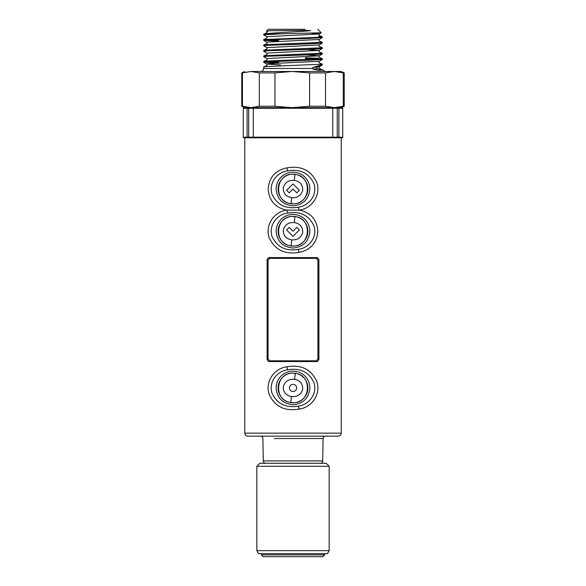 <?xml version="1.0" encoding="UTF-8"?>
<svg xmlns="http://www.w3.org/2000/svg" width="586" height="586" viewBox="0 0 586 586"><rect width="100%" height="100%" fill="white"/><g stroke="black" fill="none" stroke-linecap="round" stroke-linejoin="round"><path stroke-width="0.88" d="M324.644 554.891L261.356 554.891L263.165 556.7L322.835 556.7L324.644 554.891L324.644 553.689M244.78 433.135L341.22 433.135A3.011 3.011 0 0 1 338.203 436.152L247.797 436.152A3.011 3.011 0 0 1 244.78 433.135L244.78 137.791L244.179 137.791M293 373.07A14.862 14.862 0 0 1 307.862 387.932A14.862 14.862 0 0 1 293 402.794A14.862 14.862 0 0 1 278.138 387.932A14.862 14.862 0 0 1 293 373.07M293 402.692L290.707 402.509C273.164 400.729 275.391 372.22 293 373.172L295.293 373.355C312.821 375.135 310.631 403.637 293 402.692M291.476 396.554C297.109 397.052 300.845 394.693 302.684 389.478C302.94 383.815 300.215 380.431 294.524 379.31C288.898 378.812 285.162 381.171 283.316 386.379C283.06 392.041 285.778 395.433 291.476 396.554L290.707 402.509M293 391.551C290.803 391.331 289.594 390.122 289.381 387.932C289.601 385.742 290.803 384.533 293 384.313C295.19 384.533 296.399 385.735 296.619 387.932C296.399 390.13 295.197 391.331 293 391.551M293 216.359A14.862 14.862 0 0 1 307.862 231.221A14.862 14.862 0 0 1 293 246.083A14.862 14.862 0 0 1 278.138 231.221A14.862 14.862 0 0 1 293 216.359M293 245.974L291.044 245.842C273.259 244.435 275.186 215.509 293 216.461L294.956 216.593C312.726 217.999 310.836 246.918 293 245.974M291.696 239.872C297.351 240.253 301.021 237.813 302.72 232.539C302.815 226.885 300.01 223.559 294.304 222.563C288.656 222.182 284.979 224.621 283.28 229.888C283.177 235.543 285.983 238.876 291.696 239.872L291.044 245.842M289.162 227.383L293 231.221L296.838 227.383L299.395 229.939L293 236.334L286.605 229.939L289.162 227.383M293 174.167A14.862 14.862 0 0 1 307.862 189.029A14.862 14.862 0 0 1 293 203.891A14.862 14.862 0 0 1 278.138 189.029A14.862 14.862 0 0 1 293 174.167M293 203.781L291.044 203.65C273.259 202.243 275.186 173.317 293 174.269L294.956 174.401C312.726 175.807 310.836 204.726 293 203.781M291.696 197.68C297.351 198.061 301.021 195.621 302.72 190.347C302.815 184.693 300.01 181.367 294.304 180.371C288.656 179.99 284.979 182.429 283.28 187.696C283.177 193.351 285.983 196.684 291.696 197.68L291.044 203.65M289.162 192.86L286.605 190.304L293 183.909L299.395 190.304L296.838 192.86L293 189.029L289.162 192.86M267.091 359.614L268.066 358.866L269.582 360.808L268.615 361.555L267.091 359.614L267.091 259.539L268.615 257.591L269.582 258.345L268.066 260.287L267.091 259.539M316.418 258.345L317.385 257.591L318.909 259.539L317.934 260.287L316.418 258.345L269.582 258.345M317.934 358.866L318.909 359.614L317.385 361.555L316.418 360.808L317.934 358.866L317.934 260.287M317.385 257.591L268.615 257.591M268.615 361.555L317.385 361.555M316.418 360.808L269.582 360.808M293 205.825C282.745 204.858 277.119 199.255 276.131 189.029C276.226 184.334 277.881 180.363 281.097 177.119C284.342 173.954 288.312 172.321 293 172.225C297.681 172.321 301.651 173.954 304.903 177.119C308.119 180.356 309.774 184.326 309.869 189.029C308.859 199.277 303.233 204.873 293 205.825M293 248.017C282.745 247.05 277.119 241.447 276.131 231.221C276.226 226.526 277.881 222.555 281.097 219.31C284.342 216.146 288.312 214.513 293 214.417C297.681 214.513 301.651 216.146 304.903 219.31C308.119 222.548 309.774 226.518 309.869 231.221C308.859 241.469 303.233 247.065 293 248.017M293 404.736C282.745 403.761 277.119 398.158 276.131 387.932C276.226 383.237 277.881 379.267 281.097 376.029C284.342 372.857 288.312 371.224 293 371.128C297.681 371.224 301.651 372.857 304.903 376.029C308.119 379.259 309.774 383.229 309.869 387.932C308.859 398.18 303.233 403.783 293 404.736M298.289 249.365C309.159 248.112 317.517 236.942 313.979 225.984C308.888 215.23 300.12 210.931 287.689 213.077C276.863 214.322 268.491 225.478 272.021 236.444C277.105 247.197 285.858 251.504 298.289 249.365A6.028 0.74 77.7 0 1 299.043 252.39C284.679 254.771 274.688 249.79 269.062 237.447C265.04 224.856 274.094 211.824 286.591 210.125C275.178 207.649 269.033 200.573 268.161 188.904C269.179 177.221 275.435 170.204 286.928 167.86C301.255 165.457 311.254 170.423 316.923 182.766C320.981 195.35 311.92 208.426 299.409 210.125C310.814 212.586 316.96 219.662 317.839 231.345C316.814 243.036 310.551 250.054 299.043 252.39M299.409 210.125L286.591 210.125M298.289 207.173C309.159 205.92 317.517 194.75 313.979 183.792C308.888 173.038 300.12 168.739 287.689 170.885C276.863 172.13 268.491 183.286 272.021 194.252C277.105 205.005 285.858 209.312 298.289 207.173A6.028 0.74 77.7 0 1 299.028 210.125M298.289 406.076C309.159 404.823 317.517 393.66 313.979 382.702C308.888 371.949 300.12 367.642 287.689 369.795C276.863 371.041 268.491 382.189 272.021 393.155C277.105 403.908 285.858 408.215 298.289 406.076A6.028 0.74 77.7 0 1 299.043 409.101C284.591 411.489 274.578 406.457 269.011 393.99C265.062 381.288 274.343 368.33 286.928 366.77C301.351 364.353 311.364 369.378 316.975 381.845C320.952 394.561 311.657 407.548 299.043 409.101M325.508 436.152A2.41 2.41 0 0 0 323.098 438.518L274.248 438.518M260.492 436.152A2.41 2.41 -90 0 1 262.902 438.518L263.297 460.904L322.703 460.904L323.098 438.518L292.282 438.518M320.293 463.277A2.41 2.41 135.5 0 0 322.703 460.904L317.121 460.904M268.879 460.904L263.297 460.904A2.41 2.41 180 0 0 265.707 463.277M318.909 359.614L318.909 259.539M268.066 358.866L268.066 260.287M338.203 107.656L342.121 107.656A0.601 0.601 0 0 1 342.729 108.256L342.729 137.19A0.601 0.601 0 0 1 342.121 137.791L338.203 137.791M247.783 107.656L338.312 107.656A0.601 0.601 0 0 1 338.913 108.256L338.913 137.19A0.601 0.601 0 0 1 338.312 137.791L244.78 137.791M248.75 137.791L248.676 137.19L247.087 137.19L247.087 108.256L243.271 108.256L243.271 137.19L247.087 137.19L247.783 137.791M332.013 137.791L338.012 137.791M244.179 107.656L247.688 107.656L247.087 108.256L248.676 108.256L248.75 107.656M248.786 107.656L247.988 107.656M251.606 71.492L334.394 71.492L343.271 72.898L343.271 106.249L334.394 107.656L341.821 107.656M334.394 107.656L325.516 106.249L325.516 72.898L334.394 71.492L341.22 71.492L335.111 71.492M263.678 68.481L263.737 66.87L267.392 66.482L322.322 64.189L322.285 64.951L320.322 65.222L317.495 67.046L319.245 66.775L319.304 68.269L325.34 71.492L260.66 71.492C262.491 71.309 263.495 70.305 263.678 68.481L312.126 68.481L312.917 69.089L317.605 68.65L320.908 70.225C319.216 70.386 316.55 70.005 312.917 69.089M305.079 29.3L268.198 29.3L305.079 29.3M285.463 29.3L277.53 29.3M265.436 33.82C271.347 32.955 292.062 32.047 305.951 31.087L310.785 30.626L305.584 30.34L269.853 30.765L266.776 31.241C267.187 32.003 267.165 32.501 266.711 32.728L263.737 34.069L281.368 33.82L263.678 34.83L266.776 36.706C267.179 37.46 267.157 37.958 266.711 38.2L263.737 39.533L318.286 37.321L322.322 36.859L318.608 36.413M317.802 29.3L321.238 32.772L281.368 33.82M263.678 62.167L263.744 61.398L267.392 61.017L322.322 58.725L322.285 59.479L307.284 60.358L267.392 61.72L263.715 62.211L278.716 63.09M305.46 58.446L318.608 58.988M263.678 56.703L263.737 55.934L267.392 55.545L322.322 53.26L322.285 54.007L307.284 54.894L267.392 56.256L263.678 56.703L266.776 58.571C267.187 59.34 267.165 59.838 266.711 60.065L263.744 61.398M263.678 51.231L263.744 50.469L267.392 50.081L322.322 47.788L322.285 48.543L307.284 49.422L267.392 50.792L263.678 51.231L266.776 53.106C267.187 53.875 267.165 54.366 266.711 54.593L263.737 55.934M263.678 45.767L263.744 44.997L267.392 44.617L322.322 42.324L322.285 43.078L307.284 43.957L267.392 45.32L263.678 45.767L266.776 47.642C267.187 48.404 267.165 48.902 266.711 49.129L263.744 50.469M322.322 36.859L322.285 37.607L307.284 38.493L267.392 39.855L263.715 40.339L278.716 41.225M263.678 34.83L263.737 34.069M278.716 40.515L266.066 39.943M263.678 40.302L263.737 39.533M322.322 42.324L319.289 40.932C318.835 40.705 318.813 40.207 319.224 39.438L266.776 42.17L263.715 40.339M322.322 47.788L319.289 46.397C318.835 46.169 318.813 45.671 319.224 44.91L266.776 47.642M322.322 53.26L319.289 51.861C318.835 51.634 318.813 51.136 319.224 50.374L266.776 53.106M318.608 58.285L305.46 57.743M322.322 58.725L319.289 57.333C318.835 57.106 318.813 56.608 319.224 55.838L266.776 58.571M278.716 62.38L266.081 61.816M322.322 64.189L319.289 62.797C318.835 62.57 318.813 62.072 319.224 61.31L268.212 63.698L266.776 64.042L280.54 64.929M322.622 69.785L320.908 70.225M320.322 65.222L312.814 67.485L317.495 67.046A0.901 0.842 -95.3 0 0 317.605 68.65M312.814 67.485L312.126 68.481M343.271 106.249L344.231 106.249L344.231 72.898L343.271 72.898M244.78 107.656L241.769 106.249L242.458 106.249L242.458 72.898L250.889 71.492L259.32 72.898L274.973 72.898L292.282 71.492L309.591 72.898L309.591 106.249L325.516 106.249M309.591 72.898L325.516 72.898M259.32 72.898L259.32 106.249L250.889 107.656L292.282 107.656L274.973 106.249L274.973 72.898M259.32 106.249L274.973 106.249M241.769 106.249L241.769 72.898L242.458 72.898M250.889 107.656L242.458 106.249M309.591 106.249L292.282 107.656M341.22 433.135L341.22 137.791M279.815 553.689L327.42 553.689L329.164 550.657L256.836 550.657L258.58 553.689L279.815 553.689M329.164 466.288L326.153 463.277L259.847 463.277L256.836 466.288L329.164 466.288L329.164 550.657M294.524 379.31L295.293 373.355M294.304 222.563L294.956 216.593M294.304 180.371L294.956 174.401M287.689 213.077A6.028 0.74 -102.3 0 1 286.942 210.125M287.689 170.885A6.028 0.74 -102.3 0 1 286.928 167.86M287.689 369.795A6.028 0.74 -102.3 0 1 286.928 366.77M253.745 137.791A0.601 0.483 -90 0 1 253.269 137.19L342.729 137.19M337.25 107.656L337.25 137.791M332.255 107.656A0.601 0.483 90 0 1 332.731 108.256L332.731 137.19A0.601 0.483 90 0 1 332.255 137.791M248.676 137.19L253.269 137.19L253.269 108.256L248.676 108.256L248.676 137.19M342.729 108.256L253.269 108.256A0.601 0.483 90 0 1 253.745 107.656M269.853 30.765L266.776 31.241M311.21 33.226L319.224 33.973L266.776 36.706M306.793 49.436L319.224 50.374L322.285 48.543M306.793 54.908L319.224 55.838L322.285 54.007M261.356 553.689L261.356 554.891M243.271 137.19L243.879 137.791M243.271 108.256L243.879 107.656M321.238 32.772L319.224 33.973L319.289 35.46L322.256 36.801M319.224 39.438L322.285 37.607M319.224 44.91L322.285 43.078M319.224 61.31L322.285 59.479M263.744 66.87L266.711 65.529C267.165 65.302 267.187 64.804 266.776 64.042L263.715 62.211M319.245 66.775L322.285 64.951M263.744 44.997L266.711 43.664C267.165 43.437 267.187 42.939 266.776 42.17M341.22 107.656L344.231 106.249M341.22 71.492L344.231 72.898M244.78 71.492L241.769 72.898M268.198 29.3L266.469 31.029M256.836 466.288L256.836 550.657"/></g></svg>
